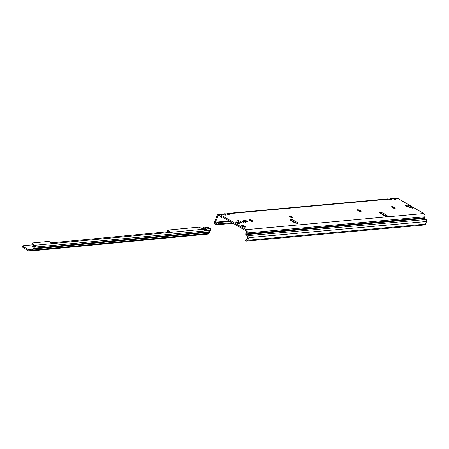 <?xml version="1.0" encoding="UTF-8"?>
<svg xmlns="http://www.w3.org/2000/svg" width="449" height="449" viewBox="0 0 449 449"><rect width="100%" height="100%" fill="white"/><g stroke="black" fill="none" stroke-linecap="round" stroke-linejoin="round"><path stroke-width="0.67" d="M394.665 208.443A2.969 0.791 22.5 0 0 394.491 208.342A2.969 0.791 22.5 0 0 391.814 207.264M391.517 206.815A1.992 0.528 -157.5 0 1 391.629 206.736A1.992 0.528 -157.5 0 1 394.351 207.511A1.992 0.528 -157.5 0 1 395.165 208.201A1.992 0.528 -157.5 0 1 395.193 208.336M360.541 211.546A2.969 0.791 22.5 0 0 360.373 211.44A2.969 0.791 22.5 0 0 357.696 210.362M357.398 209.913A1.992 0.528 -157.5 0 1 357.511 209.84A1.992 0.528 -157.5 0 1 360.233 210.615A1.992 0.528 -157.5 0 1 361.047 211.305A1.992 0.528 -157.5 0 1 361.069 211.434M292.305 217.748A2.969 0.791 22.5 0 0 292.131 217.642A2.969 0.791 22.5 0 0 289.453 216.564M289.162 216.115A1.992 0.528 -157.5 0 1 289.268 216.042A1.992 0.528 -157.5 0 1 291.996 216.816A1.992 0.528 -157.5 0 1 292.81 217.507A1.992 0.528 -157.5 0 1 292.832 217.636M252.147 221.396A2.969 0.791 22.5 0 0 251.973 221.29A2.969 0.791 22.5 0 0 249.296 220.212M248.999 219.763A1.992 0.528 -157.5 0 1 249.111 219.69A1.992 0.528 -157.5 0 1 251.833 220.465A1.992 0.528 -157.5 0 1 252.647 221.155A1.992 0.528 -157.5 0 1 252.669 221.29M246.815 221.879A2.969 0.791 22.5 0 0 246.641 221.778A2.969 0.791 22.5 0 0 243.964 220.7M243.667 220.251A1.992 0.528 -157.5 0 1 243.779 220.173A1.992 0.528 -157.5 0 1 246.501 220.947A1.992 0.528 -157.5 0 1 247.315 221.638A1.992 0.528 -157.5 0 1 247.343 221.772M244.834 227.177A2.969 0.791 22.5 0 0 244.66 227.076A2.969 0.791 22.5 0 0 241.983 225.999M241.685 225.55A1.992 0.528 -157.5 0 1 241.798 225.477A1.992 0.528 -157.5 0 1 244.52 226.251A1.992 0.528 -157.5 0 1 245.334 226.941A1.992 0.528 -157.5 0 1 245.356 227.071M392.353 207.634A1.992 0.528 -157.5 0 1 391.528 206.781A1.992 0.528 -157.5 0 1 394.379 207.449A1.992 0.528 -157.5 0 1 395.204 208.302A1.992 0.528 -157.5 0 1 392.353 207.634M358.235 210.738A1.992 0.528 -157.5 0 1 357.404 209.879A1.992 0.528 -157.5 0 1 360.261 210.553A1.992 0.528 -157.5 0 1 361.086 211.406A1.992 0.528 -157.5 0 1 358.235 210.738M289.998 216.94A1.992 0.528 -157.5 0 1 289.167 216.081A1.992 0.528 -157.5 0 1 292.024 216.755A1.992 0.528 -157.5 0 1 292.849 217.608A1.992 0.528 -157.5 0 1 289.998 216.94M249.835 220.588A1.992 0.528 -157.5 0 1 249.01 219.735A1.992 0.528 -157.5 0 1 251.861 220.403A1.992 0.528 -157.5 0 1 252.686 221.256A1.992 0.528 -157.5 0 1 249.835 220.588M238.728 221.767A1.992 0.528 -157.5 0 1 239.833 222.227M238.464 221.621A1.992 0.528 -157.5 0 1 237.633 220.768A1.992 0.528 -157.5 0 1 240.49 221.436A1.992 0.528 -157.5 0 1 241.315 222.289A1.992 0.528 -157.5 0 1 238.464 221.621M242.522 226.369A1.992 0.528 -157.5 0 1 241.697 225.516A1.992 0.528 -157.5 0 1 244.548 226.189A1.992 0.528 -157.5 0 1 245.373 227.042A1.992 0.528 -157.5 0 1 242.522 226.369M244.503 221.071A1.992 0.528 -157.5 0 1 243.678 220.218A1.992 0.528 -157.5 0 1 246.529 220.886A1.992 0.528 -157.5 0 1 247.36 221.744A1.992 0.528 -157.5 0 1 244.503 221.071M243.105 222.261A1.903 0.505 -157.5 0 1 242.314 221.441A1.903 0.505 -157.5 0 1 245.042 222.081A1.903 0.505 -157.5 0 1 245.833 222.9A1.903 0.505 -157.5 0 1 243.105 222.261M236.528 222.856A1.903 0.505 -157.5 0 1 235.736 222.042A1.903 0.505 -157.5 0 1 238.464 222.682A1.903 0.505 -157.5 0 1 239.255 223.495A1.903 0.505 -157.5 0 1 236.528 222.856M293.405 222.025L289.97 219.802L291.536 219.612A1.398 0.37 -157.5 0 1 293.332 220.178L297.524 222.614A1.398 0.37 -157.5 0 1 298.102 223.215A1.398 0.37 -157.5 0 1 297.9 223.316L295.24 223.074L293.405 222.025M390.484 199.67L391.91 200.007A1.257 1.083 -95.2 0 0 391.332 199.872L390.574 199.704M394.042 199.345L395.462 199.682A1.257 1.083 -95.2 0 0 394.884 199.547L394.127 199.378M227.71 214.465L229.13 214.796A1.257 1.083 -95.2 0 0 228.552 214.667L227.8 214.493M221.542 217.4L220.874 216.912L221.469 217.411M224.158 214.785L225.578 215.122A1.257 1.083 -95.2 0 0 225 214.987L224.242 214.818M379.983 213.095L381.605 213.455M386.578 216.744A1.257 0.55 -59.8 0 1 387.055 216.149L387.588 215.941L388.812 216.648L387.246 216.839A1.398 0.37 -157.5 0 1 385.444 216.272L379.736 212.949A1.398 0.37 -157.5 0 1 379.152 212.349A1.398 0.37 -157.5 0 1 379.36 212.254L381.919 212.478L382.284 212.854L381.891 213.14A1.257 0.55 120.2 0 0 381.336 213.881M406.727 206.327L405.806 206.035L405.234 204.98L406.463 204.912L410.481 206.181L412.294 207.208L412.867 208.269L411.946 207.977A6.988 1.858 -157.5 0 0 410.268 207.522A1.398 0.37 22.5 0 1 410.077 207.477A6.499 1.729 22.5 0 1 408.713 207.045A1.398 0.37 22.5 0 1 408.506 206.967A6.988 1.858 -157.5 0 0 406.727 206.327M246.608 240.063A0.488 0.421 84.8 0 1 246.596 240.063L246.619 240.063A0.488 0.421 84.8 0 0 246.944 239.8L247.921 236.584L245.738 234.361A1.538 1.325 -95.2 0 1 245.85 233.48L246.26 232.481A1.398 1.201 84.8 0 0 245.687 230.601L219.583 215.425A1.398 1.201 84.8 0 0 217.978 216.036L220.279 215.829M291.283 220.672L291.148 220.549A1.398 0.37 -157.5 0 1 292.95 221.116L296.884 223.406M382.481 214.79L383.721 213.69L386.252 214.919L385.186 216.362M397.674 198.34L394.963 198.587L393.998 198.312L396.551 198.082A2.447 2.105 -95.2 0 1 397.674 198.34L423.777 213.516A2.447 2.105 -95.2 0 1 424.782 216.805L424.367 217.804L246.664 233.951A0.488 0.421 -95.2 0 0 246.832 234.591L424.535 218.439A0.488 0.421 84.8 0 1 424.367 217.804M246.664 233.951L247.079 232.952A2.447 2.105 84.8 0 0 246.074 229.669L219.971 214.487A2.447 2.105 84.8 0 0 218.848 214.229A2.447 2.105 84.8 0 0 217.164 215.559L214.605 221.733A1.538 1.325 -95.2 0 0 214.521 222.777L214.673 223.434L215.498 222.99L215.397 222.536A0.488 0.421 84.8 0 1 215.425 222.204L217.978 216.036M293.769 222.031L294.095 222.204M291.148 220.549L290.716 220.369L291.148 220.549L291.536 219.612M386.151 215.105L387.588 215.941L387.201 216.873M390.782 198.671L392.566 198.8L390.445 198.638L389.277 199.171M392.482 198.767L390.445 198.638L389.216 199.148M388.929 199.087L387.728 198.885L227.665 213.427L226.498 213.965M387.223 198.997L389.014 199.126L228.631 213.702L227.665 213.427L226.436 213.943M392.768 198.828L393.998 198.312L392.83 198.851M232.015 222.653L218.888 223.843L217.557 222.014L215.425 222.204M359.627 211.052L358.992 211.109M291.39 217.254L290.75 217.31M251.227 220.902L250.593 220.964M245.9 221.391L245.261 221.447M215.498 222.99L217.479 224.079L218.888 223.843L218.304 224.623L216.525 224.607L214.673 223.434M233.093 223.276L218.304 224.623M226.15 213.881L224.113 213.752L222.945 214.291M224.449 213.791L226.234 213.92L224.113 213.752L222.884 214.268M222.597 214.207L218.848 214.229M220.897 214.111L222.682 214.24L219.971 214.487M248.847 237.644L247.758 240.271L252.024 239.884A1.538 1.325 84.8 0 1 250.963 240.72L424.406 224.96A1.538 1.325 -95.2 0 0 425.461 224.124L426.55 221.497L248.847 237.644A1.538 1.325 84.8 0 0 248.319 235.646L246.832 234.591M424.535 218.439L426.022 219.494A1.538 1.325 -95.2 0 1 426.55 221.497M246.596 240.063L246.153 240.092L246.17 241.141L246.669 241.113A1.538 1.325 -95.2 0 0 247.758 240.271M250.963 240.72A1.538 1.325 84.8 0 1 250.952 240.726L246.726 241.107M217.479 224.079L216.525 224.607M215.52 224.242L216.379 223.793M224.623 214.897A1.257 1.072 -40.8 0 1 225.651 214.689L225.078 214.027A1.257 1.072 139.2 0 0 223.905 214.341L224.287 214.785M228.176 214.571A1.257 1.072 -40.8 0 1 229.203 214.369L228.631 213.702A1.257 1.072 139.2 0 0 227.458 214.016L227.839 214.459M394.508 199.457A1.257 1.072 -40.8 0 1 395.535 199.249L394.963 198.587A1.257 1.072 139.2 0 0 393.79 198.901L394.171 199.345M390.956 199.777A1.257 1.072 -40.8 0 1 391.983 199.575L391.41 198.907A1.257 1.072 139.2 0 0 390.232 199.227L390.613 199.665M246.17 241.141L245.766 240.872M245.839 239.822L247.085 239.463M245.659 241.091L245.67 240.041L246.153 240.092M387.055 216.873L387.055 216.149M383.367 215.06L384.344 213.814M385.27 216.165L386.252 214.919M411.228 207.764L410.981 207.309L406.171 205.788A1.745 1.6 151.6 0 0 406.126 205.704L406.126 205.704A1.745 1.6 151.6 0 0 405.234 204.98M410.616 207.601L410.981 207.309A1.745 1.6 -28.4 0 1 412.294 207.208M410.15 207.494L410.504 207.208A1.745 0.522 -72.5 0 0 410.481 206.181M406.659 206.304L406.485 205.939A1.745 0.522 -72.5 0 0 406.463 204.912M239.205 223.467L239.21 223.434A1.858 0.494 -157.5 0 1 239.194 223.529L239.149 223.473A1.796 0.477 22.5 0 0 239.165 223.383L238.795 222.94A1.796 0.477 22.5 0 0 238.413 222.687A1.796 0.477 22.5 0 0 237.942 222.44L236.887 222.059A1.796 0.477 22.5 0 0 236.612 221.997L235.938 221.991A1.796 0.477 22.5 0 0 235.882 222.283L236.236 222.558L235.815 222.3M34.034 247.332A1.398 0.37 -157.5 0 1 33.204 246.95A1.398 0.37 -157.5 0 1 32.62 246.349A1.398 0.37 -157.5 0 1 34.315 246.658M29.106 249.801L28.73 249.84A0.348 0.303 -95.4 0 0 28.961 249.857L30.655 249.212A1.398 1.207 84.6 0 1 31.379 249.206L32.777 249.695A0.348 0.303 -95.4 0 0 33.131 249.521L34.32 246.641A0.348 0.303 -95.4 0 0 34.203 246.187L32.603 245.053A2.099 0.634 -152.8 0 1 31.795 243.992L32.255 243.105A2.099 0.634 27.2 0 0 33.058 244.166L34.657 245.294A1.398 1.207 -95.4 0 1 35.14 247.113L33.95 249.992L208.291 233.396L208.751 232.29L209.52 231.97L34.371 248.645M32.255 243.105A2.099 0.634 27.2 0 1 32.558 242.954L48.801 241.41L51.416 242.836L169.542 231.589L167.988 230.062L198.711 227.138A1.05 0.32 -152.8 0 1 200.018 227.643L203.694 229.203L205.047 230.938A0.702 0.303 120.1 0 0 205.053 230.949A0.702 0.303 120.1 0 0 205.148 230.966L206.046 230.876A0.702 0.303 120.1 0 0 206.175 230.831L206.433 229.68A1.398 1.207 -95.4 0 0 205.928 228.99L204.463 227.952A1.571 0.477 -152.8 0 1 203.857 227.16A1.571 0.477 -152.8 0 1 204.087 227.048L208.667 227.592L210.345 228.575A1.398 1.207 84.6 0 1 210.749 229.035L210.474 230.326A2.795 1.207 120.1 0 0 210.076 231.117L208.802 234.008A1.398 1.207 84.6 0 1 208.678 234.024L32.99 250.75A1.398 1.207 -95.4 0 0 33.95 249.992M204.912 230.432L205.227 230.404A0.702 0.303 120.1 0 0 205.356 230.359L205.603 230.051A0.348 0.303 -95.4 0 0 205.474 229.882L204.009 228.844A1.571 0.477 -152.8 0 1 203.403 228.047L203.857 227.16M209.52 231.97L209.161 231.297A4.894 2.116 -59.9 0 1 209.526 230.511L210.834 229.72M28.73 249.84L24.044 247.124A2.099 0.556 22.5 0 1 23.196 246.422L22.837 245.766L22.45 246.697L22.809 247.354A2.099 0.556 22.5 0 0 23.657 248.056L28.343 250.772A1.398 1.207 -95.4 0 0 29.264 250.856L30.959 250.211A0.348 0.303 84.6 0 1 31.138 250.205L32.536 250.694A1.398 1.207 -95.4 0 0 32.99 250.75M22.837 245.766L32.35 244.862M209.111 233.845L208.291 233.396M209.526 230.511L206.175 230.831L205.356 230.359M206.433 229.68L205.603 230.051M167.904 230.225L167.426 231.005L168.207 231.718M209.296 231.695L34.573 248.325M209.649 231.662L34.68 248.224M220.88 216.177L220.874 216.912L221.643 216.62M383.721 213.69L382.284 212.854M388.682 216.71L423.777 213.516M395.462 199.682L395.535 199.249M391.91 200.007L391.983 199.575M229.13 214.796L229.203 214.369M225.578 215.122L225.651 214.689M246.074 229.669L387.246 216.839M380.797 212.124L380.41 213.056M220.678 216.968L220.689 216.064M229.108 220.964L217.557 222.014M217.664 222.597L229.995 221.475M247.079 232.952L424.782 216.805M248.319 235.646L426.022 219.494M252.024 239.884L425.461 224.124M223.108 214.347L223.905 214.341M226.661 214.027L227.458 214.016M392.993 198.907L393.79 198.901M389.435 199.233L390.232 199.227M297.524 222.614L297.21 223.377M293.332 220.178L292.95 221.116M379.36 212.254L379.231 212.562M237.633 223.237L237.162 223.086L237.633 223.237M236.326 222.524L236.46 222.777A1.796 0.477 22.5 0 0 236.718 222.929L237.162 223.086M237.746 223.338L237.762 223.377A1.796 0.477 22.5 0 0 238.672 223.58L238.829 223.636M235.815 222.294A1.858 0.494 -157.5 0 1 235.82 222.025A1.858 0.494 -157.5 0 1 235.871 221.997L235.725 222.098M236.595 221.991L237.914 222.468M239.199 223.563L238.638 223.03M31.379 249.206L33.338 249.021M205.047 230.938L35.14 247.113M24.044 247.124L23.657 248.056M23.196 246.422L22.809 247.354M32.199 250.576L29.264 250.856M206.046 230.876L205.227 230.404M34.405 248.886L208.751 232.29M210.345 228.575L205.928 228.99L205.474 229.882M203.694 229.203L34.657 245.294M204.463 227.952L204.009 228.844M168.156 230.466L167.696 231.358M33.058 244.166L32.603 245.053M209.161 231.297L210.076 231.117M295.223 222.766L293.966 222.075M293.416 221.778L291.064 220.498M221.318 217.49L222.412 217.069M245.53 241.018L245.558 239.979M237.942 222.44L238.846 223.147M30.93 249.15L33.378 248.914M28.994 250.918L32.283 250.604M167.887 230.113L167.426 231.005M209.459 231.684L34.539 248.336"/></g></svg>

